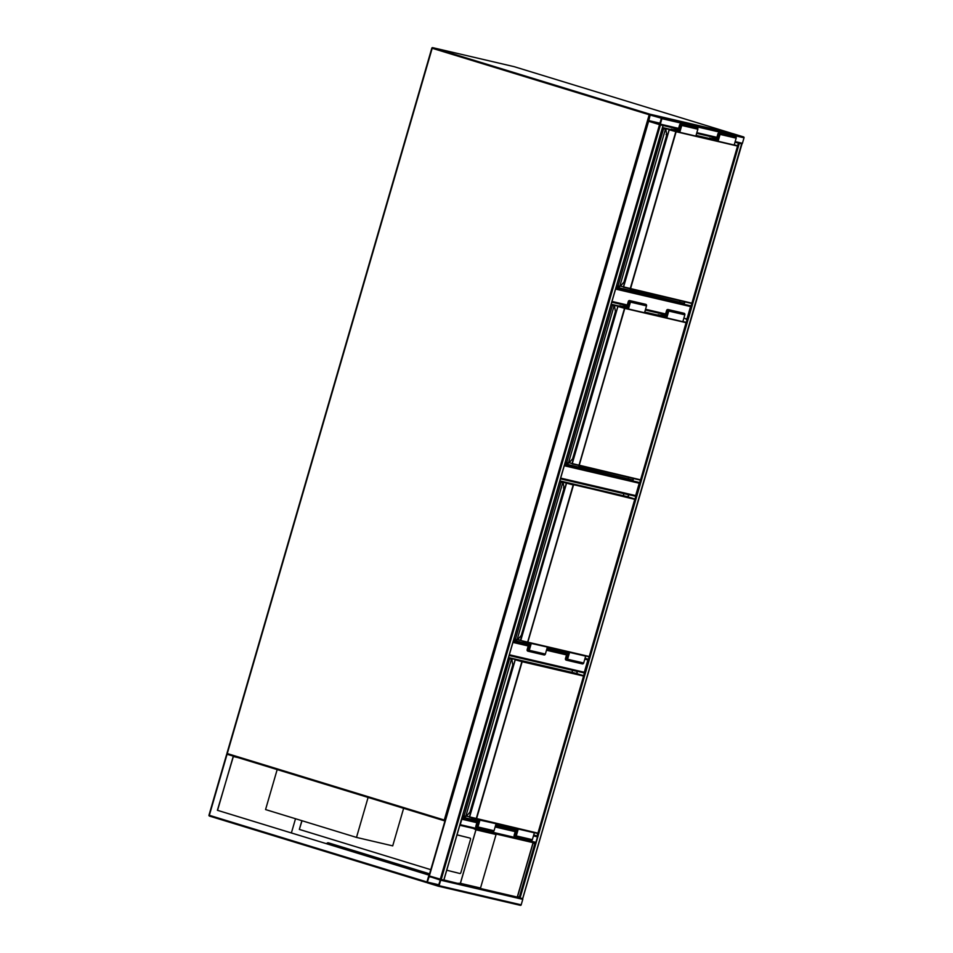 <?xml version="1.0" encoding="UTF-8"?>
<svg xmlns="http://www.w3.org/2000/svg" width="953" height="953" viewBox="0 0 953 953"><rect width="100%" height="100%" fill="white"/><g stroke="black" fill="none" stroke-linecap="round" stroke-linejoin="round"><path stroke-width="1.43" d="M392.707 845.871L403.631 808.299L392.707 845.871L356.493 837.413L368.108 797.423M356.493 837.413L265.565 809.562L277.18 769.571M585.011 658.452L587.501 659.035L585.059 658.285M587.501 659.035A0.715 0.631 103.1 0 1 587.906 659.905L584.797 659.178M509.343 654.759L584.32 672.258L587.906 659.905M584.32 672.258A0.715 0.631 103.1 0 1 583.522 672.758L509.152 655.402L583.558 672.77M564.474 465.016L638.832 482.373L564.581 464.611M638.832 482.373A0.715 0.631 103.1 0 1 639.237 483.242L564.259 465.743M560.674 478.096L635.651 495.596L639.237 483.242M635.651 495.596A0.715 0.631 103.1 0 1 634.841 496.096L560.483 478.74L634.877 496.108M615.793 288.354L690.151 305.71L615.912 287.949M690.151 305.71A0.715 0.631 103.1 0 1 690.556 306.58L615.578 289.081M683.861 318.207L686.97 318.933L690.556 306.58M686.97 318.933A0.715 0.631 103.1 0 1 686.172 319.434L686.208 319.446M661.918 118.648A0.715 0.631 -76.9 0 0 661.513 117.779L650.601 114.431A0.715 0.631 -76.9 0 0 649.803 114.932L648.207 120.423A0.715 0.631 -76.9 0 0 648.612 121.293L659.524 124.629A0.715 0.631 -76.9 0 0 660.322 124.128L661.918 118.648L744.019 137.804L742.423 143.295A0.715 0.631 103.1 0 1 741.625 143.796L734.977 142.247L741.66 143.808M732.631 133.575A0.715 0.631 103.1 0 1 732.666 133.587L743.614 136.934A0.715 0.631 103.1 0 1 744.019 137.804M650.565 114.42L732.666 133.587A0.715 0.631 103.1 0 1 732.702 133.599L650.601 114.431M659.643 124.212L661.394 118.208L650.172 115.051L648.731 120.864L659.643 124.212M738.623 143.093L741.422 143.748M522.661 898.572L519.171 897.738L535.098 842.845A0.715 0.631 103.1 0 1 535.098 842.845A0.715 0.631 103.1 0 0 535.896 842.345L537.492 836.853A0.715 0.631 103.1 0 0 537.087 835.984L537.849 833.351M522.649 898.596L741.637 143.808M741.91 143.903L738.42 143.057L737.586 145.857M522.53 898.56A0.715 0.631 103.1 0 1 522.768 899.346L521.184 904.838A0.715 0.631 103.1 0 1 520.374 905.338L438.344 886.195A0.715 0.631 -76.9 0 0 439.083 885.682L440.667 880.191A0.715 0.631 -76.9 0 0 440.262 879.321L429.35 875.974A0.715 0.631 -76.9 0 0 428.552 876.474L426.956 881.966A0.715 0.631 -76.9 0 0 427.361 882.835L438.273 886.183A0.715 0.631 -76.9 0 0 438.309 886.183L520.409 905.35M440.298 880.072L429.219 876.403L427.337 882.085L438.416 885.754L440.298 880.072M659.738 124.688L662.561 125.343M443.776 880.155L428.993 875.855L648.243 121.162L660.453 124.891L441.191 879.571M662.764 125.391L660.453 124.891M533.728 834.959L537.087 835.984L533.668 835.185M459.834 825.155A0.715 0.631 -76.9 0 0 460.239 824.679L535.896 842.345M461.752 818.579A0.715 0.631 -76.9 0 1 461.836 819.199L460.239 824.679M496.06 834.506L480.515 888.017A0.715 0.631 103.1 0 1 480.229 888.434L517.253 897.071A0.715 0.631 -76.9 0 0 517.539 896.666L533.084 843.155A0.715 0.631 -76.9 0 0 533.061 842.655L496.036 834.006A0.715 0.631 103.1 0 1 496.06 834.506L475.964 829.813L473.379 828.443L535.098 842.845L535.181 843.643L533.084 843.155M469.341 837.913A1.072 0.631 107.4 0 0 469.317 837.913L457.023 834.84M446.909 869.672A1.072 0.631 -72.6 0 0 447.291 870.363L459.942 873.52A1.072 0.631 107.4 0 0 460.859 872.65L470.52 839.367A1.072 0.631 107.4 0 0 470.234 838.199L469.317 837.913A1.072 0.631 107.4 0 0 469.305 837.901L457.559 835.031A1.072 0.631 107.4 0 0 456.844 835.459M443.86 880.155L457.44 883.324L443.919 879.953M475.964 829.813L460.418 883.336L457.44 883.324L519.182 897.738M519.147 897.726L519.635 897.154L519.147 897.726L457.774 883.407M517.253 897.071L533.061 842.655M426.956 881.966L209.338 815.303L209.457 816.066L426.467 882.538L426.956 881.966L429.112 875.14L217.558 810.336L233.199 756.479L238.488 757.706M428.945 875.104L217.558 810.336M299.504 829.455L430.78 869.672L299.337 829.42L302.03 820.736M217.391 810.3L233.461 756.17M299.337 829.42L301.875 820.688M233.14 756.098L444.396 820.795L227.04 754.228L209.338 815.303L227.076 754.24M428.838 876.057L429.112 875.14M291.38 832.946L295.513 818.734M328.63 842.905L429.577 873.83L328.63 842.905A1.787 1.584 -76.9 0 0 328.463 842.869A1.787 1.584 103.1 0 0 326.617 843.739M509.128 655.509L577.22 671.412L576.601 673.545M509.51 828.502L495.631 825.262M471.187 819.556L462.086 817.424M510.367 829.253L495.489 825.774M472.057 820.307L461.931 817.948M577.494 671.353L576.827 673.616M517.479 830.027L495.727 824.953M479.168 821.081L462.169 817.114M572.574 670.328L571.991 672.365M462.658 815.434L465.814 816.328A3.216 1.489 107 0 0 466.91 815.649L469.817 812.242M512.702 664.551L512.023 660.346A3.216 1.489 107 0 0 511.439 659.262L465.814 816.328L462.562 815.768L465.147 816.542M510.963 658.737L508.414 657.975L511.308 658.857L512.023 660.346M511.964 660.06L512.785 664.837L469.972 812.051M466.505 816.161L469.424 816.84L515.263 659.405L522.161 661.716L515.263 659.786L469.626 816.9L537.933 833.16L583.57 676.058L522.161 661.716L476.512 818.83L469.436 817.197L537.54 833.422L476.119 819.08L521.958 661.287L583.367 675.617L508.533 657.558L575.147 673.104M465.469 816.268L466.732 815.839M516.443 828.491L518.253 829.05L516.264 835.912A1.251 1.108 103.1 0 1 514.144 835.257L515.442 830.802L509.521 828.431L517.408 830.266M518.253 829.05L534.359 832.803L532.358 839.664A1.251 1.108 103.1 0 1 531.012 840.558L514.918 836.805M532.548 832.255L534.359 832.803M509.331 826.835L517.646 829.42L515.811 835.769A0.715 0.631 103.1 0 1 514.596 835.4L516.038 830.42L517.276 830.718M516.038 830.42L509.521 828.431M478.966 821.772L471.211 819.485L479.097 821.331M471.08 817.662L479.335 820.485L477.489 826.823A0.715 0.631 103.1 0 1 476.286 826.454L477.727 821.486M478.132 819.556L479.943 820.104L477.953 826.966A1.251 1.108 103.1 0 1 475.821 826.322L477.119 821.855L471.211 819.485M494.226 823.309L479.943 820.104M496.036 823.868L494.047 830.73A1.251 1.108 103.1 0 1 492.701 831.612L476.607 827.859M560.447 478.847L628.539 494.738L627.92 496.882M560.829 651.828L546.962 648.6M522.518 642.894L513.405 640.761M561.698 652.579L546.808 649.112M523.388 643.644L513.262 641.274M628.813 494.69L628.158 496.954M568.798 653.365L547.046 648.29M530.487 644.419L513.5 640.452M623.905 493.666L623.31 495.703M513.989 638.772L517.134 639.666A3.216 1.489 107 0 0 518.229 638.986L521.136 635.58M564.033 487.888L563.437 487.972L564.081 488.162L563.354 483.683A3.216 1.489 107 0 0 562.77 482.599L561.198 481.753L562.77 482.599L517.134 639.666L513.893 639.106L516.848 639.928L518.051 639.177M563.294 483.397L564.116 488.174L521.351 635.377L518.229 638.986M527.438 642.417L588.871 656.76L520.755 640.535L527.64 642.108L573.277 484.624L634.698 498.955L559.852 480.884M567.774 651.828L569.584 652.388L567.583 659.25A1.251 1.108 103.1 0 1 565.463 658.594L566.761 654.139L560.852 651.769L568.727 653.603M569.584 652.388L585.678 656.14L583.689 663.002A1.251 1.108 103.1 0 1 582.343 663.896L566.249 660.143M583.867 655.593L585.678 656.14M560.65 650.172L568.977 652.757L567.13 659.107A0.715 0.631 103.1 0 1 565.927 658.737L567.369 653.758L568.607 654.044M567.369 653.758L560.852 651.769M530.285 645.11L522.542 642.822L530.416 644.657M522.399 641L530.666 643.823L528.82 650.16A0.715 0.631 103.1 0 1 527.605 649.791L529.058 644.824M529.463 642.882L531.262 643.442L529.272 650.303A1.251 1.108 103.1 0 1 527.152 649.648L528.45 645.193L522.542 642.822M545.557 646.646L531.262 643.442M547.367 647.194L545.378 654.056A1.251 1.108 103.1 0 1 544.032 654.949L527.926 651.197M611.778 302.184L620.88 304.317M645.324 310.023L659.202 313.251M633.269 478.477L632.828 479.99L564.736 464.099M633.507 478.525L632.923 480.562M632.828 479.99L564.831 463.789M628.635 477.393L628.277 478.597M565.308 462.11L568.464 463.003A3.216 1.489 107 0 0 569.56 462.312L572.467 458.905M615.352 311.226L614.673 307.009A3.216 1.489 107 0 0 614.089 305.937L568.464 463.003L565.212 462.443L568.179 463.265L569.382 462.503M611.064 304.638L613.958 305.532L614.673 307.009M614.614 306.723L615.435 311.512L572.67 458.715L569.56 462.312M569.155 462.836L572.074 463.515L617.925 306.08L624.811 308.391L617.925 306.461L572.276 463.563L640.583 479.835L686.22 322.722L624.811 308.391L579.162 465.505L572.086 463.873L578.959 465.445L624.608 307.95L626.621 308.427M628.551 306.866L620.915 304.198M628.301 307.759L619.795 305.77L628.134 308.331L629.981 301.982A0.715 0.631 -76.9 0 0 628.766 301.613L627.324 306.58M619.795 305.77L628.432 308.986L630.433 302.125A1.251 1.108 -76.9 0 0 628.313 301.47L627.014 305.925L622.857 304.65M629.659 300.576L645.753 304.329A1.251 1.108 -76.9 0 1 646.527 305.877L644.538 312.739L628.432 308.986M666.612 316.706L658.106 314.716L666.755 317.921L668.744 311.059A1.251 1.108 -76.9 0 0 666.624 310.416L665.325 314.871L661.168 313.597M666.755 317.921L682.848 321.685L684.838 314.824A1.251 1.108 -76.9 0 0 684.063 313.275L667.97 309.522M658.106 314.716L666.445 317.266L668.291 310.928A0.715 0.631 -76.9 0 0 667.076 310.547L665.635 315.526L666.874 315.812M665.635 315.526L659.226 313.144M443.848 880.191L663.109 125.51L672.21 127.642M696.655 133.349L710.521 136.589M684.588 301.815L684.147 303.328L616.055 287.437M684.838 301.863L684.242 303.9M684.147 303.328L616.15 287.127M679.954 300.731L679.608 301.934M616.639 285.447L619.784 286.341A3.216 1.489 107 0 0 620.88 285.65L623.786 282.243M666.683 134.552L666.087 134.635L666.731 134.838L666.004 130.347A3.216 1.489 107 0 0 665.42 129.274L619.784 286.341L616.543 285.781L619.498 286.603L620.713 285.84M664.92 128.738L663.86 128.429M665.944 130.061L666.766 134.85L623.929 282.195L620.88 285.65M620.474 286.162L623.393 286.853L669.244 129.405L676.142 131.728L669.244 129.787L623.596 286.901L691.902 303.173L737.551 146.059L676.142 131.728L630.493 288.842L623.405 287.21L691.521 303.423L630.088 289.093L675.939 131.288L677.94 131.764M679.882 130.204L672.222 127.595M679.62 131.097L671.126 129.108L679.453 131.657L681.3 125.319A0.715 0.631 -76.9 0 0 680.085 124.95L678.643 129.918M671.126 129.108L679.763 132.312L681.752 125.451A1.251 1.108 -76.9 0 0 679.632 124.807L678.333 129.263L675.093 128.274M680.978 123.914L697.084 127.666A1.251 1.108 -76.9 0 1 697.858 129.215L695.857 136.076L679.763 132.312M717.943 140.031L709.437 138.054L718.074 141.258L720.075 134.397A1.251 1.108 -76.9 0 0 717.954 133.754L716.656 138.209L713.404 137.208M718.074 141.258L734.179 145.011L736.169 138.161A1.251 1.108 -76.9 0 0 735.394 136.613L719.289 132.86M709.437 138.054L717.776 140.603L719.61 134.254A0.715 0.631 -76.9 0 0 718.407 133.885L716.954 138.864L718.193 139.15M716.954 138.864L710.533 136.541M444.443 820.807L444.479 820.807A0.715 0.631 103.1 0 1 444.408 820.795L444.408 820.795A0.715 0.715 0 0 0 444.443 820.807A0.715 0.631 103.1 0 0 445.039 820.604M650.101 114.515A0.715 0.631 -76.9 0 0 649.708 114.134L731.165 133.146L514.167 66.674L432.71 47.662L649.708 114.134L649.196 114.741L432.185 48.269L227.279 753.561L444.289 820.033L649.196 114.741L649.803 114.92M514.096 66.65A0.715 0.631 103.1 0 1 514.132 66.662L432.674 47.65A0.715 0.631 -76.9 0 1 432.71 47.662L431.816 48.15L226.921 753.43A0.715 0.715 0 0 0 227.398 754.311L226.921 753.43L431.9 48.174A0.715 0.631 -76.9 0 1 432.674 47.65A0.715 0.715 0 0 0 431.816 48.15L431.9 48.162M514.179 66.674L731.177 133.146A0.715 0.631 103.1 0 1 731.404 133.289A0.715 0.715 0 0 0 731.177 133.146L731.201 133.158M226.993 753.466A0.715 0.631 -76.9 0 0 227.374 754.311M445.134 820.271L444.289 820.033L444.396 820.795M513.143 641.679L528.427 645.252M546.688 649.517L566.749 654.199M566.535 654.925L546.486 650.244M528.224 645.979L512.928 642.405M665.408 314.585L645.36 309.904L665.408 314.585M627.098 305.639L611.802 302.077L627.098 305.651M611.993 301.434L627.288 304.996M645.55 309.26L665.599 313.942M743.614 136.934L661.513 117.779M742.423 143.295L735.168 141.604M716.906 137.339L696.857 132.658M678.596 128.393L660.322 124.128M716.716 137.982L696.667 133.301L716.716 137.982M678.405 129.036L659.595 124.652M654.02 115.944L650.172 115.051M660.167 123.247L648.576 120.531M660.095 123.509L648.731 120.864M520.076 897.988L739.325 143.307M583.605 675.844L589.18 656.688M634.936 499.181L640.499 480.014M686.255 322.519L691.83 303.352M439.083 885.682L521.184 904.838M440.667 880.191L522.768 899.346M427.48 882.407L438.845 885.063M427.337 882.085L438.928 884.789M428.933 876.593L432.769 877.487M659.524 124.629L440.262 879.321M663.026 125.498L443.764 880.179M648.612 121.293L429.338 875.974M459.811 825.274L535.098 842.845L459.811 825.274M461.836 819.199L476.881 822.701M495.143 826.966L515.192 831.647M533.454 835.912L537.492 836.853M461.8 818.413L477.084 821.974M495.346 826.239L515.406 830.921M460.418 883.336L480.515 888.017M517.539 896.666L519.635 897.154M460.323 883.419L475.94 829.706M426.503 882.549L209.469 816.066A0.715 0.715 0 0 1 208.981 815.172L226.611 754.49M209.052 815.208A0.715 0.631 -76.9 0 0 209.434 816.054M508.461 657.796L514.858 659.297L511.296 658.845M511.118 659.154L508.306 658.32M464.004 816.209L509.593 658.726L510.951 658.726M466.303 816.173A3.574 1.656 -73 0 1 465.672 816.542M511.404 658.94A3.574 1.656 -73 0 1 511.844 659.726M575.195 673.116L583.379 675.617M537.933 833.16L583.617 676.058M466.91 815.649L470.02 812.051L512.785 664.837M516.264 835.912L532.358 839.664M514.596 835.4L515.835 835.686M477.513 826.739L476.286 826.454M494.047 830.73L477.953 826.966M520.374 640.44L566.594 483.123L573.492 485.053L527.843 642.167L589.252 656.498L634.901 499.384L559.78 481.134M517.824 639.499L527.462 642.417M520.755 640.535L566.392 483.064L562.615 482.182M521.303 635.377L564.081 488.162M562.437 482.492L559.637 481.658M515.335 639.546L561.174 481.753L559.733 481.313L562.639 482.194L563.354 483.683M520.35 640.428L517.455 639.749L520.362 640.428M517.622 639.511A3.574 1.656 -73 0 1 517.002 639.868M562.723 482.266A3.574 1.656 -73 0 1 563.163 483.052M626.514 496.442L634.698 498.955M634.758 499.336L589.252 656.498M567.583 659.25L583.689 663.002M565.927 658.737L567.154 659.023M528.844 650.077L527.605 649.791M545.378 654.056L529.272 650.303M611.111 304.472L617.52 305.973L613.946 305.52M572.634 458.715L615.4 311.5M613.768 305.83L610.956 304.996M566.654 462.884L612.505 305.091M578.781 465.755L640.202 480.086L578.805 465.755M644.573 312.62L664.932 317.361M682.884 321.554L686.029 322.293M657.987 315.145L644.728 312.06L657.987 315.145M619.676 306.211L611.183 304.221L619.676 306.199M568.953 462.848A3.574 1.656 -73 0 1 568.333 463.206M614.054 305.603A3.574 1.656 -73 0 1 614.494 306.389M686.089 322.674L640.619 479.847M629.993 301.898L628.766 301.613M646.527 305.877L630.433 302.125M668.744 311.059L684.838 314.824M667.076 310.547L668.315 310.845M662.442 127.809L668.839 129.298L665.265 128.858M665.087 129.167L662.287 128.333M617.985 286.222L663.574 128.726L665.289 128.869L666.004 130.347M695.893 135.945L716.263 140.699M734.215 144.892L737.36 145.63M709.306 138.483L696.059 135.386L709.318 138.483M670.995 129.537L662.514 127.559L670.995 129.537M620.284 286.174A3.574 1.656 -73 0 1 619.653 286.543M665.373 128.941A3.574 1.656 -73 0 1 665.813 129.727M737.551 146.047L691.949 303.173M681.324 125.236L680.085 124.95M697.858 129.215L681.752 125.451M720.075 134.397L736.169 138.161M718.407 133.885L719.634 134.17M678.405 129.048L659.559 124.64M522.732 898.608L741.982 143.927M648.243 121.162L428.993 875.855M519.623 897.488L535.348 843.334M508.414 657.975L509.879 658.416M559.864 480.884L626.49 496.442M559.733 481.313L561.198 481.753M624.001 282.052L666.766 134.85M664.932 128.738L662.383 127.976"/></g></svg>

